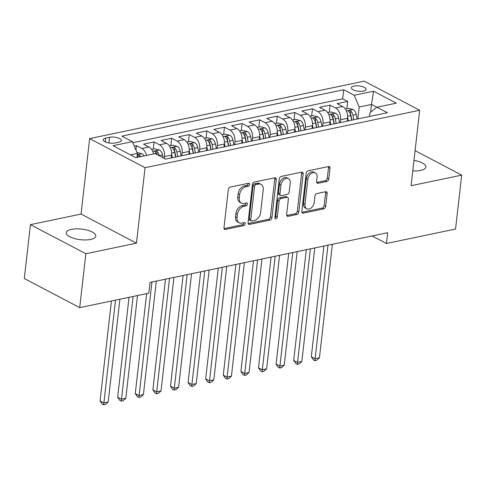 <?xml version="1.0" encoding="UTF-8"?>
<svg xmlns="http://www.w3.org/2000/svg" width="486" height="486" viewBox="0 0 486 486"><rect width="100%" height="100%" fill="white"/><g stroke="black" fill="none" stroke-linecap="round" stroke-linejoin="round"><path stroke-width="0.73" d="M249.695 184.48A1.598 1.094 117.7 0 0 249.227 183.313A1.598 1.094 117.7 0 0 248.656 183.246L230.291 187.086A2.284 1.567 117.7 0 0 228.323 189.564L223.985 227.655A2.284 1.567 117.7 0 0 224.654 229.313A2.284 1.567 117.7 0 0 225.474 229.41L243.832 225.571A1.598 1.094 117.7 0 0 245.211 223.839A1.598 1.094 117.7 0 0 244.744 222.679A1.598 1.094 117.7 0 0 244.166 222.606L241.791 223.104A7.302 5.006 117.7 0 1 239.173 222.801A7.302 5.006 117.7 0 1 237.034 217.491L237.399 214.314A7.302 5.006 117.7 0 1 243.699 206.386L246.074 205.894A1.598 1.094 117.7 0 0 247.453 204.156A1.598 1.094 117.7 0 0 246.985 202.996A1.598 1.094 117.7 0 0 246.408 202.929L244.033 203.427A7.302 5.006 117.7 0 1 241.414 203.118A7.302 5.006 117.7 0 1 239.276 197.808L239.641 194.637A7.302 5.006 117.7 0 1 245.94 186.709L248.316 186.211A1.598 1.094 117.7 0 0 249.695 184.48M241.414 203.118L239.914 202.334A7.302 5.006 117.7 0 1 237.782 197.024L238.14 193.847A7.302 5.006 117.7 0 1 244.44 185.919L246.821 185.427A1.598 1.094 117.7 0 0 248.194 183.69A1.598 1.094 117.7 0 0 248.2 183.344M224.07 228.602L242.332 224.787A1.598 1.094 117.7 0 0 243.711 223.05A1.598 1.094 117.7 0 0 243.717 222.703M239.173 222.801L237.672 222.011A7.302 5.006 117.7 0 1 235.54 216.707L235.898 213.53A7.302 5.006 117.7 0 1 242.198 205.602L244.573 205.104A1.598 1.094 117.7 0 0 245.952 203.373A1.598 1.094 117.7 0 0 245.959 203.02M412.778 170.859A14.878 5.334 6.5 0 0 420.694 170.398A14.878 5.334 6.5 0 0 425.888 167.05A14.878 5.334 6.5 0 0 413.975 160.386M71.448 229.374A14.878 5.334 6.5 0 0 66.254 232.721A14.878 5.334 6.5 0 0 74.552 238.583A14.878 5.334 6.5 0 0 90.615 239.44A14.878 5.334 6.5 0 0 95.809 236.093A14.878 5.334 6.5 0 0 87.51 230.23A14.878 5.334 6.5 0 0 71.448 229.374M353.936 86.071A7.436 2.667 6.5 0 0 351.335 87.741A7.436 2.667 6.5 0 0 355.491 90.675A7.436 2.667 6.5 0 0 363.522 91.101A7.436 2.667 6.5 0 0 366.116 89.43A7.436 2.667 6.5 0 0 361.967 86.496A7.436 2.667 6.5 0 0 353.936 86.071M326.829 181.46A2.284 1.567 117.7 0 0 328.797 178.982L330.018 168.296A2.284 1.567 117.7 0 0 329.35 166.637A2.284 1.567 117.7 0 0 328.53 166.54L308.136 170.805A2.284 1.567 117.7 0 0 306.168 173.283L301.83 211.374A2.284 1.567 117.7 0 0 302.499 213.032A2.284 1.567 117.7 0 0 303.319 213.129L323.706 208.865A2.284 1.567 117.7 0 0 325.675 206.386L327.145 193.477A2.284 1.567 117.7 0 0 326.477 191.818A2.284 1.567 117.7 0 0 325.656 191.721L316.933 193.55A2.284 1.567 117.7 0 0 314.964 196.028L314.235 202.425A6.105 4.186 117.7 0 1 306.775 208.798A6.105 4.186 117.7 0 1 304.989 204.363L307.845 179.285A6.105 4.186 117.7 0 1 315.305 172.913A6.105 4.186 117.7 0 1 317.091 177.354L316.617 181.533A2.284 1.567 117.7 0 0 317.285 183.192A2.284 1.567 117.7 0 0 318.105 183.283L326.829 181.46L325.328 180.671A2.284 1.567 117.7 0 0 327.303 178.198L328.518 167.512A2.284 1.567 117.7 0 0 328.433 166.564M411.089 185.713L461.7 175.13L455.558 229.028L386.461 243.48L387.688 232.697L150.034 282.409L148.807 293.186L79.71 307.638L85.852 253.741L136.463 243.158L145.059 167.7L419.685 110.255L411.089 185.713M276.273 179.534A2.284 1.567 117.7 0 0 275.611 177.876A2.284 1.567 117.7 0 0 274.79 177.779L254.397 182.05A2.284 1.567 117.7 0 0 252.428 184.522L248.091 222.618A2.284 1.567 117.7 0 0 248.759 224.271A2.284 1.567 117.7 0 0 249.579 224.368L269.967 220.103A2.284 1.567 117.7 0 0 271.935 217.625L276.273 179.534L274.778 178.751A2.284 1.567 117.7 0 0 274.693 177.803M281.266 176.424L301.66 172.159A2.284 1.567 117.7 0 1 302.48 172.257A2.284 1.567 117.7 0 1 303.149 173.915L298.805 212.005A2.284 1.567 117.7 0 1 296.837 214.484L288.113 216.313A2.284 1.567 117.7 0 1 287.293 216.215A2.284 1.567 117.7 0 1 286.625 214.557L288.386 199.108A2.284 1.567 117.7 0 0 287.718 197.45A2.284 1.567 117.7 0 0 286.898 197.352L281.108 198.561A2.284 1.567 117.7 0 0 279.14 201.04L277.306 217.127A1.598 1.094 117.7 0 1 275.355 218.791A1.598 1.094 117.7 0 1 274.888 217.631L279.298 178.903A2.284 1.567 117.7 0 1 281.266 176.424M346.876 108.621L347.697 101.434L337.132 103.646L342.6 106.519L335.559 107.989A9.295 5.887 78.2 0 1 340.565 119.763L340.243 122.587M329.271 112.302L330.091 105.122L319.527 107.327L324.994 110.201L317.953 111.671A9.295 5.887 78.2 0 1 322.959 123.444L322.637 126.269M311.666 115.984L312.486 108.803L301.921 111.008L307.389 113.882L300.348 115.352A9.295 5.887 78.2 0 1 305.354 127.125L305.032 129.95M294.066 119.665L294.88 112.485L284.322 114.696L289.784 117.563L282.743 119.04A9.295 5.887 78.2 0 1 287.755 130.807L287.433 133.632M276.461 123.353L277.275 116.166L266.717 118.377L272.184 121.245L265.137 122.721A9.295 5.887 78.2 0 1 270.149 134.488L269.827 137.313M258.856 127.034L259.676 119.848L249.111 122.059L254.579 124.926L247.538 126.403A9.295 5.887 78.2 0 1 252.544 138.17L252.222 140.995M241.25 130.716L242.071 123.529L231.506 125.74L236.974 128.608L229.933 130.084A9.295 5.887 78.2 0 1 234.938 141.851L234.617 144.676M223.645 134.397L224.465 127.211L213.901 129.422L219.368 132.295L212.327 133.765A9.295 5.887 78.2 0 1 217.333 145.533L217.011 148.358M206.046 138.079L206.86 130.898L196.301 133.103L201.763 135.977L194.722 137.447A9.295 5.887 78.2 0 1 199.734 149.22L199.412 152.045M188.44 141.76L189.254 134.579L178.696 136.785L184.164 139.658L177.117 141.128A9.295 5.887 78.2 0 1 182.129 152.902L181.807 155.727M170.835 145.442L171.655 138.261L161.091 140.466L166.558 143.34L159.517 144.81A9.295 5.887 78.2 0 1 164.523 156.583L164.311 158.418M153.23 149.129L154.05 141.942L143.485 144.154L148.953 147.021A9.295 5.887 78.2 0 1 153.619 153.922M342.6 106.519A9.295 5.887 -101.8 0 1 347.605 118.286L347.283 121.111M324.994 110.201A9.295 5.887 -101.8 0 1 330 121.968L329.678 124.793M307.389 113.882A9.295 5.887 -101.8 0 1 312.395 125.649L312.079 128.474M289.784 117.563A9.295 5.887 -101.8 0 1 294.795 129.331L294.473 132.156M272.184 121.245A9.295 5.887 -101.8 0 1 277.19 133.018L276.868 135.843M254.579 124.926A9.295 5.887 -101.8 0 1 259.585 136.7L259.263 139.525M236.974 128.608A9.295 5.887 -101.8 0 1 241.979 140.381L241.657 143.206M219.368 132.295A9.295 5.887 -101.8 0 1 224.374 144.063L224.052 146.887M201.763 135.977A9.295 5.887 -101.8 0 1 206.775 147.744L206.453 150.569M184.164 139.658A9.295 5.887 -101.8 0 1 189.169 151.425L188.847 154.25M166.558 143.34A9.295 5.887 -101.8 0 1 171.564 155.107L171.242 157.932M114.975 142.981L118.851 142.167A7.205 2.582 6.5 0 0 121.366 140.545A7.205 2.582 6.5 0 0 117.345 137.708A7.205 2.582 6.5 0 0 109.563 137.295L105.693 138.103A7.205 2.582 6.5 0 0 103.172 139.725A7.205 2.582 6.5 0 0 107.193 142.568A7.205 2.582 6.5 0 0 114.975 142.981M145.059 167.7L89.649 138.601L364.275 81.156L419.685 110.255M347.697 101.434L342.679 98.804L343.711 89.746L121.895 136.147L132.38 141.651L137.386 153.418L136.931 157.415M343.711 89.746L354.191 95.25L373.558 91.204L396.321 103.16L376.954 107.206L387.439 112.716L165.629 159.11L155.143 153.606L135.776 157.652L113.013 145.697L132.38 141.651M135.94 150.022L136.445 145.624L141.912 148.497A9.295 5.887 78.2 0 1 146.572 155.399M154.05 141.942L159.517 144.81M171.655 138.261L177.117 141.128M189.254 134.579L194.722 137.447M206.86 130.898L212.327 133.765M224.465 127.211L229.933 130.084M242.071 123.529L247.538 126.403M259.676 119.848L265.137 122.721M277.275 116.166L282.743 119.04M294.88 112.485L300.348 115.352M312.486 108.803L317.953 111.671M330.091 105.122L335.559 107.989M342.679 98.804L132.824 142.696M136.445 145.624L134.264 146.079M370.642 112.169L371.523 104.447L359.203 107.023L357.848 118.9M137.386 153.418L130.467 154.864M136.463 243.158L81.053 214.059L30.442 224.641L85.852 253.741M30.442 224.641L24.3 278.539L79.71 307.638M461.7 175.13L415.08 150.648M81.053 214.059L89.649 138.601M372.136 235.953L386.461 243.48M376.887 107.26L371.523 104.447L373.558 91.204M369.554 116.452L369.986 112.685L376.954 107.206M359.203 107.023L354.191 95.25M248.176 223.56L268.466 219.32A2.284 1.567 117.7 0 0 270.441 216.841L274.778 178.751M255.964 184.613A1.598 1.094 117.7 0 0 254.585 186.345L250.776 219.781A1.598 1.094 117.7 0 0 251.244 220.942A1.598 1.094 117.7 0 0 251.815 221.009L254.318 220.486A7.302 5.006 117.7 0 0 260.624 212.558L263.224 189.704A7.302 5.006 117.7 0 0 261.091 184.394A7.302 5.006 117.7 0 0 258.467 184.085L255.964 184.613L254.464 183.823A1.598 1.094 117.7 0 0 253.085 185.561L254.585 186.345M251.244 220.942L249.743 220.158A1.598 1.094 117.7 0 1 249.275 218.998L253.085 185.561M261.091 184.394L259.591 183.611A7.302 5.006 117.7 0 0 256.973 183.301L258.467 184.085M254.464 183.823L256.973 183.301M286.71 215.505L295.336 213.7A2.284 1.567 117.7 0 0 297.31 211.222L301.648 173.131A2.284 1.567 117.7 0 0 301.563 172.184M287.718 197.45L286.218 196.66A2.284 1.567 117.7 0 0 285.397 196.569L279.608 197.778A2.284 1.567 117.7 0 0 277.64 200.256L275.811 216.337L277.306 217.127M274.876 217.88A1.598 1.094 117.7 0 0 275.811 216.337M290.209 183.076A6.105 4.186 117.7 0 0 288.423 178.641A6.105 4.186 117.7 0 0 280.963 185.008L279.96 193.847A2.284 1.567 117.7 0 0 280.629 195.506A2.284 1.567 117.7 0 0 281.443 195.603L287.232 194.388A2.284 1.567 117.7 0 0 289.2 191.909L290.209 183.076M288.423 178.641L286.928 177.852A6.105 4.186 117.7 0 0 279.468 184.224L280.963 185.008M280.629 195.506L279.128 194.716A2.284 1.567 117.7 0 1 278.46 193.057L279.468 184.224M316.702 182.481L325.328 180.671M315.305 172.913L313.81 172.129A6.105 4.186 117.7 0 0 306.35 178.496L307.845 179.285M306.775 208.798L305.275 208.014A6.105 4.186 117.7 0 1 303.495 203.573L306.35 178.496M301.915 212.321L322.206 208.081A2.284 1.567 117.7 0 0 324.18 205.602L325.65 192.693A2.284 1.567 117.7 0 0 325.559 191.745M137.003 152.519L141.888 153.698A6.16 3.9 78.2 0 1 143.996 155.933M111.44 301.004L100.049 400.938L103.797 402.906L108.196 401.989L119.902 299.236M140.654 156.632A6.16 3.9 -101.8 0 0 139.634 155.253L137.605 154.779L137.216 155.113L137.52 155.696A6.16 3.9 78.2 0 1 138.54 157.075M115.504 300.154L103.676 404.844L102.175 404.054L100.049 400.938M108.196 401.989L105.432 404.474L103.676 404.844M151.62 149.463L154.736 148.813L159.493 150.016A6.16 3.9 78.2 0 1 162.603 154.985L163.168 157.816M129.039 297.323L117.655 397.256L121.397 399.225L125.801 398.301L137.508 295.549M159.274 155.775L159.256 155.684A6.16 3.9 -101.8 0 0 157.239 151.571L155.204 151.097L154.821 151.432L155.125 152.015A6.16 3.9 78.2 0 1 156.626 154.378M133.109 296.472L121.275 401.163L119.781 400.373L117.655 397.256M125.801 398.301L123.037 400.792L121.275 401.163M171.631 154.275L172.311 157.713M169.219 145.782L172.342 145.132L177.092 146.335A6.16 3.9 78.2 0 1 180.209 151.304L181.114 155.866M146.644 293.641L135.26 393.575L139.002 395.543L143.406 394.62L156.34 281.09M177.773 156.571L176.861 152.003A6.16 3.9 -101.8 0 0 174.845 147.89L172.809 147.416L172.427 147.75L172.73 148.333A6.16 3.9 78.2 0 1 174.747 152.446L175.659 157.008M174.845 147.89L174.492 150.994A3.135 1.987 78.2 0 1 174.978 152.349L175.896 156.96M151.942 282.008L138.881 397.481L137.386 396.691L135.26 393.575M143.406 394.62L140.642 397.111L138.881 397.481M189.236 150.593L189.917 154.026M186.824 142.1L189.947 141.444L194.698 142.653A6.16 3.9 78.2 0 1 197.814 147.623L198.719 152.185M165.477 279.177L152.865 389.894L156.607 391.862L161.012 390.938L173.945 277.409M195.372 152.883L194.467 148.321A6.16 3.9 -101.8 0 0 192.45 144.208L190.415 143.734L190.026 144.069L190.336 144.652A6.16 3.9 78.2 0 1 192.353 148.765L193.264 153.327M192.45 144.208L192.091 147.313A3.135 1.987 78.2 0 1 192.584 148.667L193.501 153.278M169.541 278.326L156.486 393.794L154.985 393.01L152.865 389.894M161.012 390.938L158.248 393.429L156.486 393.794M206.842 146.912L207.522 150.344M204.43 138.419L207.546 137.763L212.303 138.972A6.16 3.9 78.2 0 1 215.413 143.941L216.325 148.503M183.082 275.495L170.471 386.212L174.213 388.18L178.611 387.257L191.551 273.727M212.977 149.202L212.072 144.64A6.16 3.9 -101.8 0 0 210.049 140.527L208.02 140.053L207.631 140.387L207.941 140.97A6.16 3.9 78.2 0 1 209.958 145.083L210.863 149.645M210.049 140.527L209.697 143.625A3.135 1.987 78.2 0 1 210.189 144.986L211.106 149.597M187.146 274.645L174.091 390.112L172.591 389.329L170.471 386.212M178.611 387.257L175.853 389.748L174.091 390.112M224.441 143.23L225.127 146.663M222.035 134.737L225.152 134.081L229.908 135.29A6.16 3.9 78.2 0 1 233.019 140.26L233.93 144.822M200.688 271.814L188.07 382.531L191.818 384.493L196.216 383.576L209.15 270.04M230.583 145.521L229.678 140.958A6.16 3.9 -101.8 0 0 227.655 136.845L225.625 136.366L225.237 136.706L225.54 137.283A6.16 3.9 78.2 0 1 227.563 141.402L228.469 145.964M227.655 136.845L227.302 139.944A3.135 1.987 78.2 0 1 227.794 141.305L228.712 145.915M204.752 270.963L191.697 386.431L190.196 385.647L188.07 382.531M196.216 383.576L193.452 386.066L191.697 386.431M242.046 139.549L242.733 142.981M239.641 131.05L242.757 130.4L247.514 131.609A6.16 3.9 78.2 0 1 250.624 136.572L251.529 141.14M218.293 268.132L205.675 378.849L209.423 380.811L213.822 379.894L226.755 266.358M248.188 141.839L247.277 137.277A6.16 3.9 -101.8 0 0 245.26 133.164L243.225 132.684L242.842 133.018L243.146 133.601A6.16 3.9 78.2 0 1 245.169 137.714L246.074 142.283M245.26 133.164L244.908 136.262A3.135 1.987 78.2 0 1 245.4 137.617L246.311 142.234M222.357 267.282L209.296 382.749L207.801 381.966L205.675 378.849M213.822 379.894L211.058 382.379L209.296 382.749M259.652 135.867L260.332 139.3M257.246 127.368L260.362 126.718L265.119 127.921A6.16 3.9 78.2 0 1 268.229 132.891L269.135 137.459M235.892 264.451L223.281 375.162L227.023 377.13L231.427 376.213L244.361 262.677M265.793 138.158L264.882 133.595A6.16 3.9 -101.8 0 0 262.865 129.476L260.83 129.003L260.447 129.337L260.751 129.92A6.16 3.9 78.2 0 1 262.774 134.033L263.679 138.601M262.865 129.476L262.513 132.581A3.135 1.987 78.2 0 1 262.999 133.936L263.916 138.546M239.963 263.6L226.901 379.068L225.407 378.278L223.281 375.162M231.427 376.213L228.663 378.697L226.901 379.068M277.257 132.18L277.937 135.618M274.845 123.687L277.968 123.037L282.718 124.24A6.16 3.9 78.2 0 1 285.835 129.209L286.74 133.778M253.498 260.769L240.886 371.48L244.628 373.448L249.032 372.525L261.966 258.995M283.393 134.476L282.488 129.908A6.16 3.9 -101.8 0 0 280.471 125.795L278.435 125.321L278.053 125.625L278.357 126.239A6.16 3.9 78.2 0 1 280.373 130.351L281.285 134.92M280.471 125.795L280.112 128.899A3.135 1.987 78.2 0 1 280.604 130.254L281.522 134.865M257.562 259.919L244.507 375.386L243.012 374.597L240.886 371.48M249.032 372.525L246.268 375.016L244.507 375.386M294.862 128.498L295.543 131.937M292.451 120.006L295.567 119.356L300.324 120.558A6.16 3.9 78.2 0 1 303.434 125.528L304.345 130.096M271.103 257.082L258.491 367.799L262.233 369.767L266.632 368.844L279.572 255.314M300.998 130.795L300.093 126.226A6.16 3.9 -101.8 0 0 298.07 122.114L296.041 121.64L295.652 121.974L295.962 122.557A6.16 3.9 78.2 0 1 297.979 126.67L298.89 131.232M298.07 122.114L297.718 125.218A3.135 1.987 78.2 0 1 298.21 126.573L299.127 131.184M275.167 256.237L262.112 371.705L260.611 370.915L258.491 367.799M266.632 368.844L263.874 371.334L262.112 371.705M312.462 124.817L313.148 128.249M310.056 116.324L313.172 115.674L317.929 116.877A6.16 3.9 78.2 0 1 321.039 121.846L321.951 126.409M288.708 253.4L276.091 364.117L279.839 366.086L284.237 365.162L297.171 251.633M318.603 127.113L317.698 122.545A6.16 3.9 -101.8 0 0 315.675 118.432L313.646 117.958L313.257 118.292L313.567 118.876A6.16 3.9 78.2 0 1 315.584 122.988L316.489 127.551M315.675 118.432L315.323 121.536A3.135 1.987 78.2 0 1 315.815 122.891L316.732 127.502M292.772 252.55L279.717 368.024L278.217 367.234L276.091 364.117M284.237 365.162L281.473 367.653L279.717 368.024M330.067 121.136L330.753 124.568M327.661 112.643L330.778 111.987L335.534 113.195A6.16 3.9 78.2 0 1 338.645 118.165L339.55 122.727M306.314 249.719L293.696 360.436L297.444 362.404L301.842 361.481L314.776 247.951M336.209 123.426L335.304 118.863A6.16 3.9 -101.8 0 0 333.281 114.751L331.245 114.277L330.863 114.611L331.166 115.194A6.16 3.9 78.2 0 1 333.189 119.307L334.095 123.869M333.281 114.751L332.928 117.855A3.135 1.987 78.2 0 1 333.42 119.21L334.332 123.821M310.378 248.868L297.317 364.336L295.822 363.552L293.696 360.436M301.842 361.481L299.078 363.971L297.317 364.336M347.672 117.454L348.353 120.886M345.267 108.961L348.383 108.305L353.14 109.514A6.16 3.9 78.2 0 1 356.25 114.483L357.155 119.046M323.919 246.038L311.301 356.754L315.043 358.717L319.448 357.799L332.381 244.27M353.814 119.744L352.903 115.182A6.16 3.9 -101.8 0 0 350.886 111.069L348.851 110.595L348.468 110.93L348.772 111.507A6.16 3.9 78.2 0 1 350.795 115.625L351.7 120.188M350.886 111.069L350.534 114.167A3.135 1.987 78.2 0 1 351.02 115.528L351.937 120.139M327.983 245.187L314.922 360.655L313.427 359.871L311.301 356.754M319.448 357.799L316.684 360.29L314.922 360.655M347.605 118.286L340.565 119.763M330 121.968L322.959 123.444M312.395 125.649L305.354 127.125M294.795 129.331L287.755 130.807M277.19 133.018L270.149 134.488M259.585 136.7L252.544 138.17M241.979 140.381L234.938 141.851M224.374 144.063L217.333 145.533M206.775 147.744L199.734 149.22M189.169 151.425L182.129 152.902M171.564 155.107L164.523 156.583M148.953 147.021L141.912 148.497M105.262 141.876L105.693 138.103M108.919 142.945L109.563 137.295M244.44 185.919L245.94 186.709M238.14 193.847L239.641 194.637M237.782 197.024L239.276 197.808M244.573 205.104L246.074 205.894M242.198 205.602L243.699 206.386M235.898 213.53L237.399 214.314M235.54 216.707L237.034 217.491M242.332 224.787L243.832 225.571M224.107 228.693L225.474 229.41M246.821 185.427L248.316 186.211M270.441 216.841L271.935 217.625M268.466 219.32L269.967 220.103M248.212 223.651L249.579 224.368M249.275 218.998L250.776 219.781M301.648 173.131L303.149 173.915M297.31 211.222L298.805 212.005M295.336 213.7L296.837 214.484M286.746 215.596L288.113 216.313M285.397 196.569L286.898 197.352M279.608 197.778L281.108 198.561M277.64 200.256L279.14 201.04M278.46 193.057L279.96 193.847M316.738 182.566L318.105 183.283M303.495 203.573L304.989 204.363M325.65 192.693L327.145 193.477M324.18 205.602L325.675 206.386M322.206 208.081L323.706 208.865M301.952 212.412L303.319 213.129M328.518 167.512L330.018 168.296M327.303 178.198L328.797 178.982M141.766 153.667L137.252 154.615M139.452 156.887L139.634 155.253M159.372 149.986L152.726 151.377M162.603 154.985L159.256 155.684M156.905 154.53L157.239 151.571M176.977 146.304L170.331 147.695M174.747 152.446L171.631 153.096M180.209 151.304L176.861 152.003M194.582 142.623L187.93 144.014M192.353 148.765L189.236 149.415M197.814 147.623L194.467 148.321M212.188 138.941L205.535 140.333M209.958 145.083L206.842 145.733M215.413 143.941L212.072 144.64M229.787 135.26L223.141 136.645M227.563 141.402L224.447 142.052M233.019 140.26L229.678 140.958M247.392 131.572L240.746 132.964M245.169 137.714L242.046 138.37M250.624 136.572L247.277 137.277M264.998 127.891L258.352 129.282M262.774 134.033L259.652 134.689M268.229 132.891L264.882 133.595M282.603 124.209L275.951 125.601M280.373 130.351L277.257 131.001M285.835 129.209L282.488 129.908M300.208 120.528L293.556 121.919M297.979 126.67L294.862 127.32M303.434 125.528L300.093 126.226M317.808 116.847L311.162 118.238M315.584 122.988L312.468 123.638M321.039 121.846L317.698 122.545M335.413 113.165L328.767 114.556M333.189 119.307L330.067 119.957M338.645 118.165L335.304 118.863M353.018 109.484L346.372 110.875M350.795 115.625L347.672 116.276M356.25 114.483L352.903 115.182"/></g></svg>
